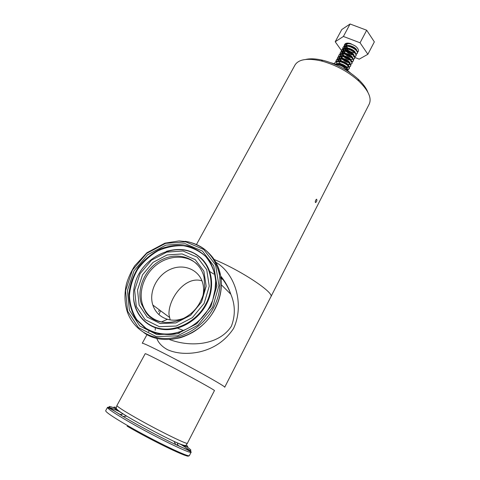 <?xml version="1.0" encoding="UTF-8"?>
<svg xmlns="http://www.w3.org/2000/svg" width="480" height="480" viewBox="0 0 480 480"><rect width="100%" height="100%" fill="white"/><g stroke="black" fill="none" stroke-linecap="round" stroke-linejoin="round"><path stroke-width="0.72" d="M349.482 72.306L342.954 66.672L340.326 65.406L331.098 62.832M330.936 62.772L340.392 65.346L342.954 66.672L350.778 73.206M294.858 65.298L295.134 64.8C298.866 59.238 307.506 57.936 321.054 60.894L322.896 61.368C336.522 65.328 348.468 71.868 358.716 81.006C368.526 90.516 371.994 98.286 369.12 104.304L270.918 296.706M270.834 296.862C275.04 293.352 242.868 271.554 215.85 260.196L214.152 259.476L215.85 260.196C242.868 271.554 275.04 293.352 270.834 296.862L224.718 387.216M223.716 280.008L221.052 278.52L223.716 280.008M315.714 200.124L316.53 199.206C317.22 199.974 316.95 201.09 315.702 202.554C315.108 202.47 315.114 201.66 315.714 200.124M116.604 408.882C104.796 404.034 106.974 406.572 123.144 416.496L130.218 420.636C144.372 428.778 163.35 438.756 175.776 444.594L177.498 445.044L177.462 442.944M177.918 444.93L177.48 444.264M121.788 414.408L120.78 414.42L120.504 414.918M122.832 413.718L121.038 414.9L122.334 416.016M336.558 63.846C342.414 64.452 346.224 66.582 347.988 70.242M334.842 62.91L334.944 62.7C337.08 58.104 351.594 65.268 349.206 68.67L347.184 69.558M336.672 63.402L336.318 60.126C338.472 55.506 352.968 62.658 350.562 66.096C349.182 67.566 346.458 67.206 342.39 65.022M340.47 63.654C337.866 61.374 336.936 59.34 337.686 57.558C339.852 52.914 354.336 60.06 351.912 63.522L350.178 64.416M347.67 64.17L343.446 62.298M341.742 61.038C339.198 58.776 338.298 56.766 339.054 55.002C341.232 50.328 355.698 57.468 353.262 60.96L351.552 61.86M349.086 61.644C342.87 59.412 339.978 56.346 340.416 52.446C342.606 47.742 357.06 54.876 354.612 58.398L352.92 59.31M350.496 59.118C344.244 56.916 341.34 53.844 341.772 49.896C343.98 45.168 358.416 52.29 355.956 55.842L354.288 56.76M351.894 56.598C348.846 55.824 346.272 54.228 344.19 51.81M343.464 50.73L343.128 47.346C345.354 42.594 359.772 49.716 357.294 53.292L355.65 54.222M351.906 53.688L345.558 49.32M345.096 48.678L344.484 44.808C345.432 43.386 347.358 42.936 350.262 43.47L355.518 46.128C357.984 48.198 358.878 50.01 358.206 51.558L357.27 52.416M337.578 64.194C342.414 65.028 345.75 66.936 347.604 69.912M334.638 63.318L334.776 63.018C336.912 58.428 351.426 65.592 349.038 68.994L347.52 69.84M335.886 62.028L336.15 60.45C338.298 55.83 352.794 62.988 350.394 66.414C348.192 68.148 344.664 67.188 339.81 63.54M338.106 61.566L337.518 57.882C339.678 53.238 354.162 60.384 351.744 63.846L349.23 64.758M346.776 64.284L344.904 63.522M344.004 63.054C339.804 60.432 338.094 57.858 338.88 55.32C341.058 50.646 355.53 57.786 353.094 61.278L351.684 62.136M348.39 61.818C342.432 59.454 339.714 56.436 340.242 52.764C342.438 48.066 356.892 55.2 354.444 58.716L353.052 59.58M349.632 59.25C343.728 56.874 341.052 53.862 341.604 50.214C343.812 45.486 358.248 52.614 355.788 56.16L354.414 57.03M350.874 56.688L350.082 56.418M346.896 54.744C343.458 52.23 342.144 49.872 342.96 47.664C345.18 42.918 359.604 50.034 357.126 53.61L355.77 54.486M352.104 54.126C346.308 51.726 343.71 48.726 344.316 45.126C346.71 42.81 350.442 43.14 355.518 46.128M305.604 59.466C310.188 58.38 315.954 58.662 322.914 60.306L324.636 60.75C337.374 64.44 348.528 70.554 358.104 79.098C362.994 83.67 366.246 88.038 367.848 92.208M223.542 279.75L221.034 278.346M220.356 277.962L219.798 277.644M213.732 274.044L209.01 271.056M215.88 262.284C236.34 274.332 244.284 305.862 233.538 328.512C225.39 340.728 214.026 348.534 199.434 351.93C188.676 354.264 177.006 353.886 167.64 349.752C162.132 346.782 158.502 342.972 156.75 338.316M147.036 334.566L142.278 343.236C143.226 343.086 150.912 346.68 165.336 354.03C192.27 367.776 227.16 387.372 224.7 387.246M155.22 330.24L155.298 327.756M145.212 353.682L145.224 353.664C145.974 353.676 152.424 356.82 164.562 363.102C187.026 374.73 216.312 390.918 214.428 390.612L187.434 443.178C188.4 445.368 157.752 430.332 135.36 417.498C123.27 410.556 117.12 406.566 116.916 405.528L116.946 405.468M201.492 302.106L206.178 286.302L203.874 271.146L195.222 259.65L182.106 253.938L167.106 254.946L153.048 262.368L142.53 274.806L137.532 289.986L139.134 305.076L147.21 317.106L160.314 323.556L175.872 322.938L190.644 315.258L201.492 302.106M145.77 312.246C157.284 329.628 189.39 323.982 200.304 301.722C202.752 297.096 204.216 292.35 204.702 287.472L204.096 277.452C200.262 259.854 180.84 251.328 163.794 258.816C146.658 266.004 135.828 287.298 141.378 303.93L145.77 312.246C155.724 323.418 168.462 325.422 183.978 318.27M197.1 264.198C186.888 254.724 169.692 254.964 157.11 264.39C144.486 273.75 138.102 291.096 142.638 304.836C144.732 311.046 148.482 315.876 153.9 319.326M203.022 295.38C203.82 291.426 203.79 287.61 202.938 283.938C199.746 270.042 184.308 263.244 170.73 269.166C157.086 274.86 148.488 291.78 152.832 305.04C155.304 312.252 160.17 317.004 167.418 319.296C172.968 320.826 178.662 320.388 184.512 317.976M201.996 280.884C185.418 275.388 168.396 298.524 168.966 314.436L170.184 319.908M177.54 328.14L183.564 330.558M169.29 339.45C190.512 347.544 219.078 345.24 231.39 326.214C235.476 315.396 235.278 304.728 230.802 294.204C228.504 287.904 225.174 282.108 220.818 276.816M159.366 309.882L158.628 311.508M351.51 56.172L343.2 52.968L335.208 41.766L343.404 36.462L360.06 42.798L367.872 54.288L359.226 59.154L354.522 57.342M343.404 36.462L350.076 24L341.772 29.55L335.208 41.766M350.076 24L366.684 30.234L360.06 42.798M366.684 30.234L374.346 41.874L367.872 54.288M355.296 52.824C350.292 53.088 342.81 47.13 344.724 44.358C345.6 43.08 347.448 42.786 350.262 43.47M350.958 43.692L350.964 43.68C348.684 43.314 347.166 43.698 346.41 44.844L348.24 43.116M337.506 64.164C342.684 64.542 345.798 66.252 346.854 69.294M338.832 61.584C342.756 60.78 349.44 65.28 348.096 67.062C347.376 67.974 345.762 67.902 343.242 66.84M341.73 66.006L339.552 64.2M338.058 61.566L338.262 60.156C339.984 56.466 351.27 61.914 349.452 64.488L347.154 65.088M341.268 62.01C339.6 60.33 339.054 58.86 339.63 57.588C341.364 53.88 352.632 59.322 350.808 61.92L351.144 61.278M348.984 62.574C345.36 62.604 339.3 57.528 340.992 55.026C342.336 51.99 351.264 55.134 352.158 58.224M350.364 60.024C346.752 60.102 340.644 55.002 342.348 52.476C344.106 48.726 355.356 54.156 353.502 56.802L353.838 56.16C355.692 53.514 344.448 48.084 342.69 51.834C340.404 55.356 351.156 61.614 352.494 58.716L352.158 59.358M351.744 57.48C348.138 57.6 341.982 52.476 343.704 49.926C345.06 46.89 353.85 49.908 354.834 53.034M353.118 54.942C349.518 55.104 343.32 49.962 345.06 47.382C346.41 44.346 355.14 47.31 356.172 50.448M355.152 52.344L354.222 52.398M347.658 48.978C346.266 47.4 345.852 46.02 346.41 44.844M336.678 63.888C339.936 61.86 348.636 66.918 347.076 69L346.83 69.282M337.236 62.082C338.952 58.41 350.244 63.864 348.438 66.42C346.992 67.65 344.472 67.008 340.872 64.482M338.586 61.572L338.604 59.514C340.332 55.824 351.612 61.266 349.788 63.846L347.94 64.494M346.824 64.326L345.582 63.93M343.278 62.718L342.138 61.86M341.19 60.948C339.84 59.406 339.432 58.074 339.966 56.946C341.688 53.256 352.89 58.62 351.162 61.254M348.252 61.788L347.166 61.47M344.388 60.012C341.706 58.008 340.686 56.136 341.328 54.39C343.056 50.694 354.198 55.998 352.518 58.668M351.078 56.73C346.098 55.086 343.752 52.602 344.046 49.29C345.774 45.582 356.808 50.772 355.23 53.526M352.482 54.204C347.472 52.596 345.114 50.106 345.402 46.746C347.13 43.032 358.11 48.168 356.574 50.958M354.828 51.768L353.184 51.534M349.116 49.404C346.896 47.508 346.104 45.78 346.752 44.208M358.35 51.24L357.126 51.942M349.17 49.416L348.87 49.194M346.02 46.068L345.354 43.686M116.148 407.526C111.006 405.912 114.516 408.78 126.666 416.118L133.05 419.844C147.48 428.04 161.136 435.228 174.024 441.402C186.132 447.054 190.23 448.284 186.324 445.098M187.416 443.22L185.988 445.32C185.388 445.86 183.102 445.536 174.024 441.402L175.776 444.594C192.15 452.094 195.222 452.388 184.986 445.482M120.036 411.834C112.14 408.246 107.952 406.776 107.478 407.424C107.622 408.756 114.81 413.55 129.048 421.824C155.658 437.25 192.282 454.968 191.166 452.106C191.142 451.23 187.614 448.608 180.57 444.234M105.702 410.658L105.66 410.742C105.756 412.152 112.926 417.018 127.158 425.34C153.762 440.856 190.488 458.484 189.444 455.478L191.136 452.172M127.104 426.162C154.044 441.894 190.938 459.462 188.466 455.646M204.174 303.348L209.256 286.14L206.712 269.658L197.286 257.19L183.018 251.01L166.746 252.12L151.494 260.178L140.07 273.666L134.628 290.142L136.338 306.54L145.086 319.644L159.33 326.694L176.274 326.04L192.36 317.676L204.174 303.348M197.994 255.594L195.852 254.568M167.454 251.022L166.518 251.346M162.924 334.11C168.276 334.926 173.742 334.632 179.334 333.222M219.57 273.804L217.686 267.93M143.826 332.604C164.706 348.036 201.33 336.234 214.878 308.976C220.734 297.528 222.582 286.098 220.434 274.692C218.628 266.046 214.752 258.87 208.8 253.152M172.242 339.222L178.488 338.124C181.308 337.656 185.904 335.814 192.288 332.61C201.99 326.928 209.55 319.098 214.98 309.126C220.848 297.672 222.666 286.194 220.434 274.692L219.162 273.39C216.786 263.646 212.034 255.714 204.906 249.588C199.908 246.03 194.4 243.45 188.382 241.86L179.028 240.924L164.898 243.168L146.94 252.714L134.7 265.842C131.106 271.542 128.358 277.56 126.45 283.896C124.218 293.676 124.536 303.072 127.386 312.09C133.08 328.26 148.89 339.138 167.172 338.46C185.442 337.782 204.3 325.332 213.558 307.806C219.444 296.31 221.31 284.838 219.162 273.39C214.542 255.024 203.244 244.332 185.268 241.32M212.64 307.272L218.934 285.618L215.616 264.99L203.718 249.492L185.874 241.896L165.612 243.348L146.664 253.38L132.432 270.132L125.574 290.628L127.59 311.124L138.42 327.618L156.234 336.582L177.534 335.844L197.802 325.332L212.64 307.272M210.9 306.468L216.948 285.726L213.792 265.944L202.404 251.064L185.292 243.756L165.84 245.13L147.642 254.76L133.986 270.852L127.422 290.532L129.378 310.188L139.782 325.986L156.87 334.554L177.276 333.828L196.686 323.76L210.9 306.468M214.8 293.334L215.76 279.516C214.32 270.606 210.93 262.896 205.584 256.38C199.314 250.866 191.994 247.32 183.618 245.736C174.972 245.388 166.44 247.062 158.028 250.764C150.024 255.534 143.22 261.756 137.616 269.424C132.972 277.68 130.242 286.338 129.438 295.404C129.858 304.356 132.312 312.456 136.812 319.71L145.938 328.284L145.446 328.356C164.508 341.97 197.7 330.9 210.006 306.18L212.694 300.27L215.886 285.786C215.766 276.108 213.408 267.444 208.806 259.794C203.082 253.122 196.008 248.484 187.578 245.88C178.728 244.608 169.818 245.562 160.848 248.742C152.232 253.128 144.798 259.182 138.546 266.898C133.29 275.31 130.068 284.256 128.892 293.736C129.042 303.138 131.4 311.67 135.978 319.332L145.446 328.356C164.748 341.838 197.67 330.834 210 306.192L212.694 300.27M193.392 325.086C175.35 336.96 158.838 335.928 145.938 328.284C157.404 335.274 170.196 335.922 184.314 330.246M133.596 298.734C134.868 314.886 147.078 327.966 163.368 329.496C179.634 331.08 197.796 320.562 206.262 304.566C215.136 288.306 212.598 268.536 201.072 258.174C192.012 250.296 181.17 247.836 168.552 250.788M205.74 304.218C214.554 288.066 212.04 268.434 200.598 258.144C180.648 238.134 139.968 255.81 134.412 286.314C130.29 304.71 139.974 323.238 157.296 327.924C174.54 332.76 196.272 322.212 205.74 304.218M196.506 244.452L295.134 64.8M177.636 445.476L177.894 444.972M349.038 68.994L349.206 68.67M350.394 66.414L350.562 66.096M351.744 63.846L351.912 63.522M353.094 61.278L353.262 60.96M334.776 63.018L334.95 62.7M336.144 60.45L336.318 60.126M337.518 57.882L337.686 57.558M338.88 55.32L339.054 55.002M340.242 52.764L340.416 52.446M341.604 50.214L341.772 49.896M342.96 47.664L343.128 47.346M344.316 45.126L344.484 44.808M322.914 60.306L321.054 60.894M358.104 79.098L358.716 81.006M149.268 330.504L148.572 331.776M145.224 353.664L116.916 405.528L116.184 408.012C116.166 408.894 117.84 410.676 126.666 416.118L123.144 416.496C115.008 411.258 109.782 408.24 107.478 407.424L105.66 410.742M191.166 452.106C189.624 450.87 184.494 448.368 175.776 444.594M179.682 446.436L177.828 445.104M120.714 414.528L118.434 413.664M142.638 304.836L141.378 303.93M167.418 319.296L161.394 321.942M169.368 317.298L152.832 305.04M220.686 276.03C225.162 281.454 228.534 287.508 230.802 294.204L221.376 284.844M134.412 286.314C139.98 255.822 180.354 238.284 200.598 258.144L201.072 258.174C193.038 250.98 182.79 246.906 166.47 251.316M160.548 310.758L158.988 314.55M346.902 69.336L347.076 69M348.096 67.062L348.438 66.42M338.262 60.156L338.604 59.514M349.452 64.488L349.788 63.846M339.63 57.588L339.966 56.946M340.992 55.026L341.328 54.39M342.348 52.476L342.69 51.834M343.704 49.926L344.046 49.29M345.06 47.382L345.402 46.746M315.702 202.554L315.36 202.428"/></g></svg>
